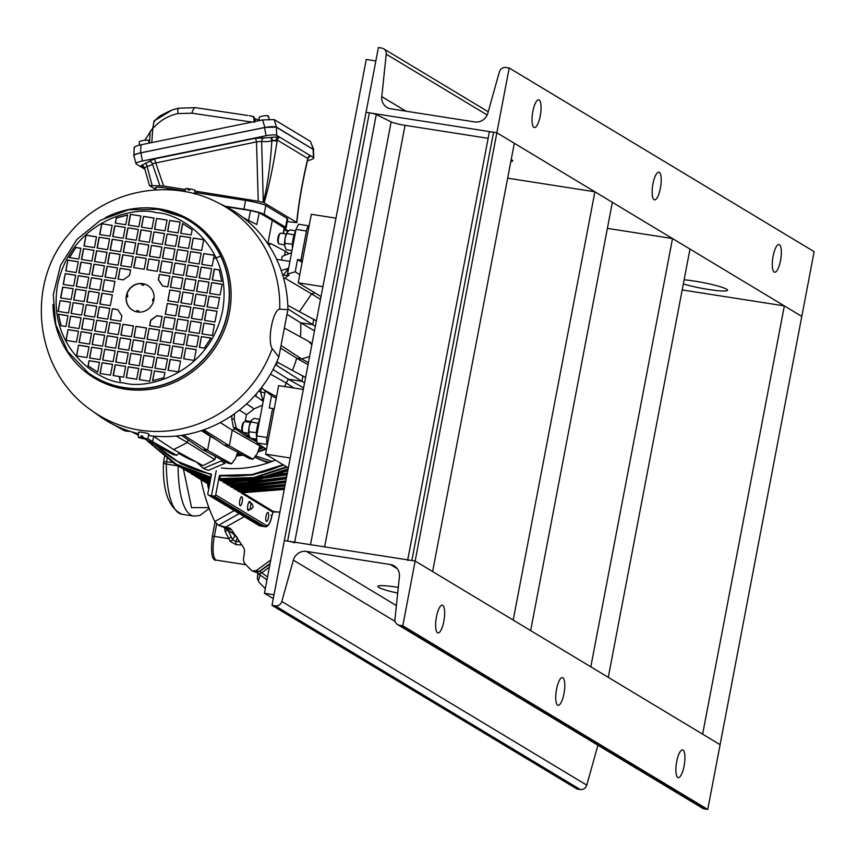 <?xml version="1.0" encoding="UTF-8"?>
<svg xmlns="http://www.w3.org/2000/svg" width="857" height="857" viewBox="0 0 857 857"><rect width="100%" height="100%" fill="white"/><g stroke="black" fill="none" stroke-linecap="round" stroke-linejoin="round"><path stroke-width="1.29" d="M208.369 484.098A15.587 14.837 -58.9 0 0 209.033 487.387M208.744 488.897A16.583 15.78 121.1 0 1 207.63 483.648M259.457 571.469A4.146 1.918 -4.8 0 0 260.26 571.383L261.685 572.83L269.409 567.184M225.466 527.601A4.146 1.211 102 0 0 225.852 528.426L231.444 529.615M266.998 579.803L257.111 572.947A4.146 3.931 -55.2 0 1 256.564 572.487A4.146 1.232 -44.2 0 1 256.5 572.433A4.146 1.232 -44.2 0 1 256.468 572.39L257.111 572.947A4.146 3.931 -55.2 0 0 261.685 572.83L267.555 576.9M235.761 535.625L223.827 527.259L234.839 534.629M233.918 534.35L234.272 535.057A4.006 0.932 153.7 0 0 234.518 534.757M265.809 578.989L266.934 580.125M235.022 535.111A4.006 1.532 -33.2 0 1 234.775 535.946L237.314 537.285M234.272 535.057L234.775 535.946L232.665 539.771L235.568 541.506L239.617 541.688M227.694 529.647L232.665 539.771A4.146 0.686 154.2 0 1 230.276 541.378L225.134 531.522L224.534 527.858M237.325 538.303L235.568 541.506A4.146 1.232 -87.9 0 1 236.029 544.688L230.276 541.378M257.496 575.615L258.214 573.719M260.196 575.09L258.3 580.8L259.082 582.374L257.293 578.625L258.3 580.8M231.09 536.611A4.146 1.093 -27.2 0 1 228.594 538.625L214.304 536.396A20.729 5.935 98.9 0 0 216.564 560.167L245.991 564.763M227.491 529.905A4.146 1.071 -24.7 0 1 225.134 531.522M241.803 544.934L236.029 544.688M183.43 469.068L191.55 507.623L208.872 507.612M178.202 465.929A4.146 1.96 179.6 0 1 178.095 465.908A93.274 26.728 98.9 0 0 193.768 516.118L199.81 515.496L209.204 508.49M178.095 465.908L166.322 464.065A4.146 1.96 179.6 0 1 163.516 462.234C162.369 490.493 168.529 507.847 181.995 514.275A93.274 26.728 -81.1 0 1 166.322 464.065A4.146 1.189 -81.1 0 1 166.569 461.548L167.083 458.827M270.105 563.499L259.082 571.565L255.311 572.122L259.296 571.405M270.769 560.007L256.404 570.516L259.275 571.608L270.062 563.713M234.207 510.611L214.786 521.538L218.481 525.32L239.232 513.632M214.786 521.538A180.795 172.043 121.1 0 1 200.999 479.663M219.317 525.652L223.452 527.173A4.146 1.211 102 0 0 223.506 527.184L230.672 528.715L218.481 525.32L229.569 528.051M223.559 527.194A4.146 1.211 102 0 1 223.506 527.184L222.895 527.012M256.404 570.516L252.59 571.051L251.347 570.237A180.356 171.625 121.1 0 1 244.341 562.974L243.377 559.728L244.599 550.933L243.956 548.105L231.347 529.465L229.012 527.891L230.094 528.298M105.24 217.699A92.331 87.864 121.1 0 1 159.241 208.851A92.331 87.864 121.1 0 1 229.44 312.634A92.331 87.864 121.1 0 1 124.854 389.11A92.331 87.864 121.1 0 1 52.984 304.46M148.582 435.538A122.637 116.702 -58.9 0 0 278.846 356.994L272.215 348.595A121.898 115.995 121.1 0 1 139.477 430.096A121.898 115.995 121.1 0 1 91.442 410.332L98.405 415.377A122.637 116.702 -58.9 0 0 138.641 433.706M194.678 193.853L194.86 190.125L190.008 188.829L189.718 190.158A4.853 0.536 10.8 0 0 188.015 189.89L188.315 188.561L185.733 188.54L184.855 191.636M201.395 430.632L210.244 436.277A105.69 100.569 -58.9 0 0 210.993 436.149M220.26 422.576L232.279 430.182A105.69 100.569 -58.9 0 0 235.386 428.875M239.328 410.128L246.484 414.617A105.25 100.151 -58.9 0 0 254.09 408.864L246.58 403.926M270.469 374.177L286.227 382.993A105.69 100.569 -58.9 0 0 288.316 379.19L273.051 369.538M292.494 370.224A105.69 100.569 -58.9 0 0 296.672 358.205L280.55 348.071M300.496 336.887A105.69 100.569 -58.9 0 0 300.657 322.778L286.999 314.305M143.601 437.445L143.312 438.773L138.448 437.466L140.859 437.295L141.084 435.934L142.712 436.631M141.084 435.934A4.853 0.536 -169.2 0 1 142.787 436.202L142.562 437.563L147.586 439.063L148.979 434.156A5.185 0.578 -169.2 0 0 148.979 434.156A5.185 0.578 -169.2 0 0 148.786 433.942A5.185 0.578 -169.2 0 0 143.226 432.474A5.185 0.578 -169.2 0 0 138.791 432.217L138.288 437.284M147.586 439.063L145.004 439.041L142.562 437.563M147.672 285.435A14.505 13.808 -58.9 0 0 143.955 283.935L142.819 283.656A14.505 13.808 -58.9 0 0 127.093 293.094A14.505 13.808 -58.9 0 0 132.61 310.234A14.505 13.808 -58.9 0 0 137.399 311.969A14.505 13.808 -58.9 0 0 153.103 302.521A14.505 13.808 -58.9 0 0 147.586 285.381A14.505 13.808 -58.9 0 0 142.798 283.646L141.834 283.538A3.032 0.868 98.9 0 0 141.769 284.524A1.993 0.568 -81.1 0 1 141.748 284.91L143.719 285.22L143.955 283.935M304.117 137.57L304.128 137.602A4.735 0.953 171.3 0 0 304.117 137.57A4.735 0.953 171.3 0 0 303.956 137.377A4.735 0.953 171.3 0 0 303.496 137.227M259.221 118.994L259.135 117.623A4.735 0.953 171.3 0 1 259.103 117.538A4.735 0.953 171.3 0 1 262.606 116.07A4.735 0.953 171.3 0 1 267.898 115.759L268.22 117.077A4.853 0.986 -8.7 0 1 268.616 117.227A4.853 0.986 -8.7 0 1 268.755 117.345L268.434 116.038A4.735 0.953 171.3 0 1 268.466 116.091L269.194 119.08M148.55 140.784L148.904 142.091A4.853 0.986 -8.7 0 0 148.936 141.919A4.853 0.986 -8.7 0 0 148.797 141.737L148.465 140.419A4.735 0.953 171.3 0 0 148.443 140.409A4.735 0.953 171.3 0 0 143.601 140.419A4.735 0.953 171.3 0 0 139.284 141.887L139.37 143.248A4.853 0.986 -8.7 0 0 139.337 143.387L139.445 145.144M154.153 120.816C160.377 116.777 153.853 118.405 172.225 109.921L154.035 121.008L154.571 121.651L154.035 121.008L152.739 128.604L151.796 142.583M255.793 121.33L253.597 116.595L249.205 115.641L253.49 116.691L254.411 122.465M247.737 115.481L195.535 107.661A8.291 2.85 98.5 0 0 191.957 113.178L177.956 113.595A8.291 1.918 -101.6 0 1 178.652 108.164L172.225 109.921M255.022 118.716L259.264 119.991M144.854 140.248L152.782 128.014M134.067 156.306L133.938 156.231C132.974 155.203 135.17 154.078 140.516 152.857L264.867 127.436L276.447 127.093L313.737 149.696L310.405 141.384L274.208 119.584L262.617 119.926L141.051 144.779C135.706 146.001 133.521 147.125 134.485 148.154M133.938 156.231L134.142 147.64M313.737 149.696L313.448 150.382M313.791 157.945L313.426 149.793A9.673 1.96 171.3 0 0 313.073 149.332L276.35 127.211A9.673 1.96 171.3 0 0 264.577 127.564L140.955 152.835A9.673 1.96 171.3 0 0 133.949 155.878L136.049 163.762A8.806 1.778 -8.7 0 1 142.423 160.998L266.045 135.727A8.806 1.778 -8.7 0 1 276.747 135.406L313.48 157.527A8.806 1.778 -8.7 0 1 313.791 157.945A8.806 1.778 -8.7 0 1 307.481 160.623M278.846 356.994L287.877 309.677A122.637 116.702 -58.9 0 0 224.523 205.969L216.81 202.166A121.898 115.995 121.1 0 1 279.736 309.184L287.877 309.677M272.215 348.595A20.439 5.86 -81.1 0 1 271.433 326.153A20.439 5.86 -81.1 0 1 279.736 309.184M165.251 314.24L175.717 315.869L177.774 305.081L167.308 303.442L165.251 314.24M178.331 316.287L188.797 317.915L190.854 307.127L180.388 305.488L178.331 316.287M191.411 318.322L201.877 319.961L203.934 309.173L193.468 307.534L191.411 318.322M204.491 320.368L214.957 322.007L217.014 311.22L206.548 309.581L204.491 320.368M152.567 380.744L163.933 377.658L164.908 372.527L154.442 370.888L152.567 380.744M210.951 338.054L201.406 336.555L199.349 347.353L204.32 348.124L210.951 338.054M201.92 333.855L212.386 335.494L214.443 324.707L203.977 323.068L201.92 333.855M183.473 289.302L193.939 290.941L195.996 280.143L185.54 278.514L183.473 289.302M149.771 381.279L151.828 370.481L141.362 368.853L139.305 379.64L149.771 381.279M178.502 371.874L180.559 361.086L170.093 359.447L168.036 370.235L178.502 371.874M170.393 287.256L180.859 288.895L182.916 278.107L172.461 276.468L170.393 287.256M183.687 358.794L194.153 360.433L196.21 349.635L185.755 348.006L183.687 358.794M156.885 315.708L150.628 320.282L149.6 325.681L160.066 327.32L162.123 316.522L156.885 315.708L150.811 320.4L149.793 325.714M209.633 293.394L220.099 295.033L222.156 284.235L211.7 282.596L209.633 293.394M196.553 291.348L207.019 292.987L209.076 282.189L198.62 280.56L196.553 291.348M186.055 275.815L196.51 277.454L198.578 266.656L188.112 265.027L186.055 275.815M172.975 273.769L183.43 275.408L185.498 264.609L175.032 262.981L172.975 273.769M199.135 277.861L209.59 279.489L211.658 268.702L201.191 267.063L199.135 277.861M159.895 271.723L170.361 273.362L172.418 262.574L161.952 260.935L159.895 271.723M146.815 269.687L157.281 271.315L159.338 260.528L148.872 258.889L146.815 269.687M188.626 262.328L199.092 263.956L201.149 253.169L190.683 251.53L188.626 262.328M175.546 260.282L186.012 261.921L188.069 251.122L177.603 249.494L175.546 260.282M201.706 264.374L212.172 266.002L214.229 255.215L203.762 253.576L201.706 264.374M162.466 258.236L172.932 259.875L174.989 249.076L164.523 247.448L162.466 258.236M149.386 256.189L159.852 257.828L161.909 247.041L151.443 245.402L149.386 256.189M191.197 248.841L201.663 250.469L203.72 239.681L193.254 238.042L191.197 248.841M178.117 246.795L188.583 248.423L190.64 237.635L180.174 235.996L178.117 246.795M165.037 244.748L175.503 246.388L177.56 235.589L167.094 233.961L165.037 244.748M138.748 368.435L128.282 366.807L126.225 377.594L136.691 379.233L138.748 368.435M143.933 355.355L141.876 366.153L152.342 367.782L154.399 356.994L143.933 355.355L142.08 366.185M130.853 353.32L128.796 364.107L139.263 365.746L141.319 354.948L130.853 353.32L129 364.139M151.957 242.702L162.423 244.341L164.48 233.543L154.014 231.915L151.957 242.702M157.013 357.401L154.956 368.199L165.422 369.828L167.479 359.04L157.013 357.401L155.16 368.221M146.515 341.868L144.447 352.666L154.913 354.295L156.97 343.507L146.515 341.868L144.651 352.688M133.435 339.822L131.378 350.62L141.834 352.248L143.89 341.461L133.435 339.822L131.571 350.652M172.675 345.96L170.607 356.748L181.073 358.387L183.13 347.588L172.675 345.96L170.811 356.78M159.595 343.914L157.527 354.702L167.993 356.341L170.05 345.553L159.595 343.914L157.731 354.734M149.086 328.381L147.029 339.168L157.484 340.807L159.552 330.02L149.086 328.381L147.222 339.201M136.006 326.335L133.949 337.122L144.415 338.761L146.472 327.974L136.006 326.335L134.142 337.155M188.326 334.509L186.269 345.307L196.724 346.935L198.792 336.148L188.326 334.509L186.462 345.339M175.246 332.473L173.189 343.261L183.644 344.9L185.712 334.101L175.246 332.473L173.382 343.293M162.166 330.427L160.109 341.215L170.564 342.854L172.632 332.055L162.166 330.427L160.302 341.247M190.897 321.021L188.84 331.82L199.306 333.448L201.363 322.661L190.897 321.021L189.033 331.841M177.817 318.975L175.76 329.774L186.226 331.402L188.283 320.614L177.817 318.975L175.953 329.806M164.737 316.94L162.68 327.728L173.146 329.367L175.203 318.568L164.737 316.94L162.873 327.76M156.595 218.428L154.528 229.215L164.994 230.854L167.051 220.056L156.595 218.428L154.731 229.248M167.608 231.261L178.074 232.89L180.131 222.102L169.665 220.463L167.608 231.261M159.381 274.422L158.352 279.821L162.551 286.034L167.779 286.849L169.836 276.061L159.381 274.422L158.534 279.928L162.669 286.056M191.154 234.936L192.129 229.815L182.573 223.452L180.688 233.308L191.154 234.936M221.759 281.396L219.242 269.891L214.271 269.109L212.215 279.907L221.759 281.396M209.119 296.094L207.062 306.881L217.528 308.52L219.585 297.722L209.119 296.094L207.265 306.913M196.039 294.047L193.982 304.835L204.448 306.474L206.505 295.686L196.039 294.047L194.185 304.867M182.959 292.001L180.902 302.789L191.368 304.428L193.425 293.64L182.959 292.001L181.106 302.821M169.879 289.955L167.822 300.753L178.288 302.382L180.345 291.594L169.879 289.955L168.026 300.775M101.865 279.328L91.41 277.689L89.342 288.488L99.808 290.116L101.865 279.328M114.945 281.375L104.49 279.736L102.422 290.523L112.888 292.162L114.945 281.375M75.705 275.236L65.25 273.608L63.182 284.395L73.648 286.034L75.705 275.236M88.785 277.282L78.33 275.643L76.262 286.442L86.728 288.07L88.785 277.282M69.246 257.561L78.801 259.05L80.858 248.262L75.887 247.48L69.246 257.561M83.986 245.97L94.452 247.609L96.509 236.811L86.043 235.182L83.986 245.97M65.764 270.908L76.219 272.537L78.287 261.749L67.821 260.11L65.764 270.908M110.103 236.157L112.16 225.37L101.694 223.731L99.637 234.529L110.103 236.157M138.834 226.762L140.891 215.975L130.435 214.336L128.368 225.123L138.834 226.762M127.639 214.871L116.273 217.957L115.288 223.077L125.754 224.716L127.639 214.871M123.312 279.896L129.568 275.322L130.607 269.923L120.141 268.295L118.084 279.082L123.312 279.896M141.448 227.169L151.914 228.808L153.971 218.01L143.515 216.382L141.448 227.169M96.723 306.303L86.257 304.674L84.2 315.462L94.666 317.101L96.723 306.303M109.803 308.349L99.337 306.71L97.28 317.508L107.746 319.136L109.803 308.349M70.563 302.221L60.097 300.582L58.04 311.37L68.506 313.009L70.563 302.221M83.643 304.256L73.177 302.628L71.12 313.416L81.586 315.055L83.643 304.256M136.263 240.249L138.32 229.462L127.854 227.823L125.797 238.61L136.263 240.249M94.152 319.79L83.686 318.161L81.629 328.949L92.095 330.588L94.152 319.79M107.232 321.836L96.766 320.207L94.709 330.995L105.175 332.634L107.232 321.836M81.072 317.754L70.606 316.115L68.549 326.903L79.015 328.542L81.072 317.754M120.312 323.882L109.846 322.243L107.789 333.041L118.255 334.669L120.312 323.882M133.392 325.928L122.926 324.289L120.869 335.087L131.335 336.715L133.392 325.928M91.581 333.287L81.115 331.648L79.058 342.436L89.514 344.075L91.581 333.287M104.661 335.333L94.195 333.694L92.138 344.482L102.594 346.121L104.661 335.333M78.501 331.241L68.035 329.602L65.978 340.4L76.434 342.029L78.501 331.241M117.741 337.369L107.275 335.74L105.218 346.528L115.674 348.167L117.741 337.369M130.81 339.415L120.355 337.776L118.298 348.574L128.754 350.213L130.81 339.415M88.999 346.774L78.544 345.135L76.477 355.934L86.943 357.562L88.999 346.774M102.079 348.82L91.624 347.181L89.556 357.969L100.023 359.608L102.079 348.82M115.159 350.867L104.704 349.228L102.636 360.015L113.103 361.654L115.159 350.867M128.239 352.902L117.773 351.274L115.716 362.061L126.183 363.7L128.239 352.902M123.612 377.187L125.668 366.4L115.202 364.761L113.145 375.548L123.612 377.187M112.588 364.354L102.122 362.715L100.065 373.502L110.532 375.141L112.588 364.354M149.343 242.295L151.4 231.508L140.934 229.869L138.877 240.656L149.343 242.295M123.183 238.203L125.24 227.416L114.774 225.777L112.717 236.575L123.183 238.203M133.692 253.736L135.749 242.949L125.283 241.31L123.226 252.108L133.692 253.736M120.826 321.182L121.855 315.794L117.655 309.581L112.417 308.756L110.36 319.554L120.826 321.182M146.772 255.782L148.829 244.995L138.363 243.356L136.306 254.143L146.772 255.782M107.532 249.655L109.589 238.857L99.123 237.228L97.066 248.016L107.532 249.655M120.612 251.69L122.669 240.903L112.203 239.264L110.146 250.062L120.612 251.69M131.121 267.234L133.178 256.436L122.712 254.797L120.655 265.595L131.121 267.234M144.201 269.269L146.258 258.482L135.792 256.843L133.735 267.641L144.201 269.269M91.881 261.096L93.938 250.308L83.472 248.669L81.415 259.457L91.881 261.096M104.961 263.142L107.018 252.344L96.552 250.715L94.495 261.503L104.961 263.142M118.041 265.188L120.098 254.39L109.632 252.761L107.575 263.549L118.041 265.188M89.299 274.583L91.367 263.795L80.901 262.156L78.844 272.954L89.299 274.583M102.379 276.629L104.447 265.841L93.981 264.202L91.924 274.99L102.379 276.629M115.459 278.675L117.527 267.887L107.061 266.248L105.004 277.036L115.459 278.675M89.042 360.668L88.067 365.8L97.634 372.152L99.508 362.307L89.042 360.668L88.25 365.907L97.634 372.142M58.437 314.219L60.965 325.724L65.935 326.496L67.992 315.708L58.437 314.219L61.126 325.746M71.077 299.522L73.134 288.723L62.668 287.095L60.611 297.882L71.077 299.522M84.157 301.568L86.214 290.769L75.748 289.141L73.691 299.929L84.157 301.568M97.237 303.603L99.294 292.815L88.828 291.176L86.771 301.975L97.237 303.603M110.317 305.649L112.374 294.862L101.908 293.223L99.851 304.021L110.317 305.649M167.308 303.442L165.444 314.273M177.763 305.156L167.49 303.56M180.388 305.488L178.524 316.308M190.843 307.202L180.57 305.595M193.468 307.534L191.604 318.354M203.923 309.248L193.65 307.642M206.548 309.581L204.684 320.4M217.003 311.295L206.73 309.688M154.442 370.888L152.782 380.679M164.898 372.602L154.624 371.006M201.406 336.555L199.542 347.385M210.908 338.119L201.588 336.672M203.977 323.068L202.113 333.887M214.421 324.782L204.159 323.175M185.54 278.514L183.677 289.334M195.985 280.228L185.723 278.621M151.818 370.567L141.362 368.853M141.544 368.96L139.498 379.672M180.548 361.161L170.093 359.447M170.275 359.554L168.24 370.267M172.461 276.468L170.597 287.288M182.905 278.182L172.643 276.575M185.755 348.006L183.891 358.826M196.199 349.72L185.937 348.113M162.102 316.608L157.067 315.815M211.7 282.596L209.836 293.426M222.145 284.32L211.883 282.714M198.62 280.56L196.756 291.38M209.065 282.274L198.803 280.668M188.112 265.027L186.248 275.847M198.556 266.741L188.294 265.134M175.032 262.981L173.168 273.801M185.476 264.695L175.214 263.088M201.191 267.063L199.327 277.893M211.636 268.777L201.374 267.18M161.952 260.935L160.088 271.755M172.396 262.649L162.134 261.042M148.872 258.889L147.008 269.709M159.316 260.603L149.054 258.996M190.683 251.53L188.819 262.36M201.127 253.244L190.865 251.647M177.603 249.494L175.739 260.314M188.047 251.208L177.785 249.601M203.762 253.576L201.898 264.406M214.207 255.29L203.945 253.693M164.523 247.448L162.659 258.268M174.967 249.162L164.705 247.555M151.443 245.402L149.579 256.222M161.887 247.116L151.625 245.509M193.254 238.042L191.39 248.862M203.709 239.756L193.436 238.15M180.174 235.996L178.31 246.827M190.629 237.71L180.356 236.114M167.094 233.961L165.24 244.781M177.549 235.675L167.276 234.068M128.282 366.807L126.418 377.626M138.738 368.521L128.464 366.914M154.389 357.069L144.115 355.473M141.309 355.034L131.035 353.427M154.014 231.915L152.16 242.735M164.469 233.629L154.196 232.022M167.469 359.115L157.195 357.508M156.96 343.582L146.697 341.975M143.88 341.536L133.617 339.94M183.119 347.674L172.857 346.067M170.04 345.628L159.777 344.021M159.531 330.095L149.268 328.488M146.451 328.049L136.188 326.442M198.77 336.223L188.508 334.626M185.69 334.187L175.428 332.58M172.611 332.141L162.348 330.534M201.341 322.735L191.079 321.129M188.261 320.689L177.999 319.093M175.182 318.654L164.919 317.047M167.04 220.142L156.777 218.535M169.665 220.463L167.811 231.294M180.12 222.177L169.847 220.581M169.825 276.136L159.563 274.529M182.745 223.581L180.891 233.329M219.253 269.976L214.271 269.109M214.454 269.227L212.407 279.939M219.574 297.808L209.301 296.201M206.494 295.761L196.221 294.155M193.414 293.715L183.141 292.108M180.334 291.669L170.061 290.062M91.41 277.689L89.546 288.509M101.854 279.403L91.592 277.797M104.49 279.736L102.626 290.555M114.934 281.45L104.672 279.843M65.25 273.608L63.386 284.428M75.695 275.322L65.432 273.715M78.33 275.643L76.466 286.474M88.774 277.357L78.512 275.761M75.887 247.48L69.481 257.593M80.837 248.337L76.069 247.598M86.043 235.182L84.179 246.002M96.498 236.896L86.225 235.289M67.821 260.11L65.957 270.941M78.266 261.824L68.003 260.228M112.149 225.445L101.694 223.731M101.876 223.848L99.841 234.561M140.88 216.05L130.435 214.336M130.618 214.443L128.571 225.155M116.273 217.957L115.491 223.109M127.607 215.043L116.456 218.064M120.141 268.295L118.277 279.114M130.585 270.009L120.323 268.402M143.515 216.382L141.651 227.201M153.96 218.096L143.697 216.489M86.257 304.674L84.393 315.494M96.712 306.388L86.439 304.781M99.337 306.71L97.473 317.54M109.792 308.424L99.519 306.827M60.097 300.582L58.233 311.402M70.553 302.296L60.279 300.689M73.177 302.628L71.313 313.448M83.632 304.342L73.359 302.735M138.309 229.537L127.854 227.823M128.036 227.93L126 238.642M83.686 318.161L81.822 328.981M94.131 319.875L83.868 318.268M96.766 320.207L94.902 331.027M107.211 321.921L96.948 320.314M70.606 316.115L68.742 326.935M81.051 317.829L70.788 316.222M109.846 322.243L107.982 333.073M120.291 323.957L110.028 322.361M122.926 324.289L121.062 335.119M133.371 326.003L123.108 324.407M81.115 331.648L79.251 342.468M91.56 333.362L81.297 331.755M94.195 333.694L92.331 344.514M104.64 335.408L94.377 333.802M68.035 329.602L66.171 340.422M78.48 331.316L68.217 329.709M107.275 335.74L105.411 346.56M117.72 337.454L107.457 335.848M120.355 337.776L118.491 348.606M130.8 339.501L120.537 337.894M78.544 345.135L76.68 355.955M88.989 346.849L78.726 345.242M91.624 347.181L89.76 358.001M102.069 348.895L91.806 347.289M104.704 349.228L102.84 360.047M115.149 350.942L104.886 349.335M117.773 351.274L115.92 362.093M128.229 352.988L117.955 351.381M125.658 366.475L115.202 364.761M115.384 364.868L113.349 375.58M102.122 362.715L100.269 373.534M112.578 364.429L102.304 362.822M151.389 231.583L140.934 229.869M141.116 229.976L139.08 240.688M125.229 227.491L114.774 225.777M114.956 225.894L112.92 236.607M135.738 243.024L125.283 241.31M125.465 241.428L123.419 252.14M112.417 308.756L110.553 319.586M117.709 309.666L112.599 308.874M148.818 245.07L138.363 243.356M138.545 243.463L136.499 254.175M109.578 238.942L99.123 237.228M99.305 237.335L97.259 248.048M122.658 240.978L112.203 239.264M112.385 239.382L110.339 250.094M133.156 256.522L122.712 254.797M122.894 254.915L120.848 265.627M146.236 258.557L135.792 256.843M135.974 256.961L133.928 267.673M93.916 250.383L83.472 248.669M83.654 248.776L81.608 259.489M106.996 252.429L96.552 250.715M96.734 250.822L94.688 261.535M120.076 254.475L109.632 252.761M109.814 252.869L107.768 263.581M91.345 263.87L80.901 262.156M81.083 262.263L79.037 272.976M104.425 265.916L93.981 264.202M94.163 264.31L92.117 275.022M117.505 267.962L107.061 266.248M107.243 266.356L105.197 277.068M99.498 362.382L89.224 360.776M67.971 315.783L58.619 314.326M73.124 288.809L62.668 287.095M62.85 287.202L60.815 297.915M86.203 290.855L75.748 289.141M75.93 289.248L73.895 299.961M99.283 292.89L88.828 291.176M89.01 291.294L86.975 302.007M112.363 294.937L101.908 293.223M102.09 293.33L100.055 304.042M141.834 283.624A14.505 13.808 -58.9 0 0 126.793 294.701M126.236 296.693L127.232 296.897L127.618 294.872L126.622 294.669L126.386 296.79A14.505 13.808 -58.9 0 0 132.706 310.288M138.416 312.087A3.032 0.868 -81.1 0 1 138.695 311.252A1.993 0.568 98.9 0 0 138.813 310.92L136.852 310.609A1.993 0.568 98.9 0 1 136.734 310.941A3.032 0.868 98.9 0 0 136.445 311.787M126.386 296.79L127.629 296.983L127.618 294.872M138.588 312.098L138.813 310.92M153.992 298.943L152.942 298.847L152.546 300.871L153.585 301.032M141.769 284.524L143.73 284.824A3.032 0.868 -81.1 0 1 143.805 283.849M153.232 298.879L152.846 300.893L153.607 300.968M143.312 438.773L140.859 437.295M141.898 437.927L142.155 436.577M142.048 437.156L142.637 436.62M142.262 438.141L142.68 436.824M267.941 243.238L272.301 220.367L259.21 212.74L250.533 210.554L226.044 206.73M259.21 212.74L256.832 224.502L244.084 218.256M267.534 243.334L270.941 243.688L268.702 245.081M284.47 255.461L285.274 251.219L270.941 243.688M281.471 260.067L282.178 256.361L291.584 252.654M276.65 259.317L289.912 261.396M283.731 278.696L284.995 278.171L311.594 293.887L299.479 311.541M259.725 446.518A103.74 98.726 -58.9 0 0 261.353 445.876M314.498 330.823L300.657 322.778L312.73 324.664L287.866 308.906M308.027 364.707L296.672 358.205L301.696 358.987L281.053 345.435M303.603 387.9L288.316 379.19L301.921 381.322L275.493 364.686M284.685 386.561L286.227 382.993L293.908 387.996M203.837 429.796L229.301 445.811L232.279 430.182L259.928 445.94L257.271 453.524L253.083 459.223L249.815 458.72L223.934 444.976L202.402 430.3M183.505 435.056L207.565 450.311L210.244 436.277L215.621 439.309M287.781 305.328L316.383 320.904M276.79 361.879L305.574 377.562M276.511 396.705L263.731 389.635L261.471 387.621L260.614 392.12L258.868 390.888M254.808 395.623L256.414 396.609A6.213 1.907 -54.9 0 1 256.704 393.47M262.488 405.168L254.09 408.864M246.484 414.617L245.338 420.648L250.758 421.494M234.432 413.813L234.272 419.169L236.221 427.975L242.895 432.207M245.091 421.655A5.474 1.564 98.9 0 0 244.92 421.59A5.474 1.564 98.9 0 0 244.416 421.762A5.474 1.564 98.9 0 0 242.52 426.754A5.474 1.564 98.9 0 0 242.81 432.089A5.474 1.564 98.9 0 0 243.056 432.346A5.474 1.564 98.9 0 0 243.227 432.41L249.312 436.277M247.437 421.976L245.338 420.648M231.883 415.581L231.744 418.773L234.272 419.169M256.404 441.623L245.852 436.02L233.415 427.536L231.744 418.773M202.198 449.475L207.565 450.311L231.497 463.808L228.176 463.262L202.198 449.475L181.513 435.367M176.242 436.031L187.426 442.533L187.962 439.759M147.715 438.602L152.632 441.719L153.639 436.406M147.265 440.884L152.632 441.719L176.649 455.292L173.093 454.606L143.419 438.259M138.523 434.928L135.642 432.956M126.354 430.096L128.732 431.446L124.651 430.814L107.821 421.505M283.474 233.554L284.46 228.08L272.301 220.367M288.927 253.704L285.274 251.219M289.055 275.558L287.491 274.09L296.019 229.397L298.547 224.234L309.045 225.873A6.213 1.778 -81.1 0 1 309.098 225.884M282.842 275.568L288.52 268.68M288.82 275.043L284.995 278.171M282.692 275.076L282.96 275.001A8.57 0.953 -169.2 0 0 289.045 275.333M299.789 274.69L295.204 271.798L287.491 274.09M320.497 299.361L311.594 293.887L314.947 292.89M138.48 435.377L132.021 431.949M176.649 455.292L179.445 452.764M215.418 456.492L214.818 459.631L203.034 465.64L173.607 449.571L187.426 442.533L214.818 459.631M237.914 451.864L235.471 458.559L231.497 463.808M223.934 444.976L229.301 445.811L253.083 459.223M253.415 438.645L256.254 440.252M304.567 382.822L301.921 381.322L302.971 375.784M308.413 362.672L301.696 358.987L309.591 356.491M315.376 326.174L312.73 324.664L313.78 319.136M287.952 305.413L287.802 306.035M311.819 344.857L308.799 341.461L284.363 328.092M277.004 361.997L276.543 365.232M263.731 389.635L271.562 395.698L276.222 398.237M264.888 392.602A8.57 0.953 10.8 0 1 260.614 392.12L262.403 398.816A8.57 4.971 -2.7 0 1 263.592 399.394M262.521 400.883L256.425 396.609A6.213 1.907 -54.9 0 0 256.436 396.62L262.499 400.872A6.213 1.907 -54.9 0 0 262.531 400.894L262.521 400.883A6.213 1.907 -54.9 0 1 262.403 398.816L263.399 400.369M266.473 449.368L257.014 442.919L256.629 435.881L265.156 391.199M245.852 436.02L249.441 436.577M153.167 436.084L173.607 449.571M110.242 423.154L110.971 423.272M296.019 229.397L306.452 231.036A6.213 1.778 -81.1 0 1 309.045 225.873M306.452 231.036L300.914 260.057L297.54 259.532L295.204 271.798M281.203 270.501L287.427 268.648A6.213 1.318 -106.6 0 0 287.031 269.666A8.57 6.342 -152.7 0 0 288.391 269.387M302.125 262.467L297.54 259.532M173.093 454.606L176.285 455.153M228.176 463.262L231.09 463.669M249.815 458.72L252.644 459.073M271.562 395.698L269.227 407.964L272.601 408.489L267.063 437.52A6.213 1.778 -81.1 0 0 267.405 444.462M302.392 261.031L300.914 260.057M274.111 409.325L272.601 408.489M189.322 189.343L189.868 189.493M188.315 188.561L189.354 189.183L189.183 190.061M189.579 190.125L189.718 189.408M144.908 169.257L136.349 164.105A8.806 1.778 -8.7 0 1 136.049 163.762M310.395 155.674A3.449 3.289 -58.9 0 0 307.792 158.47L276.929 139.862L271.851 140.869A8.795 1.778 -8.7 0 1 261.642 141.351L256.511 141.855A3.449 0.803 78.4 0 0 255.14 138.309L270.555 137.559A3.449 0.771 -101.4 0 1 271.851 140.869C270.373 165.347 267.534 185.883 263.303 202.456L261.642 141.351A3.449 3.139 108 0 1 264.299 137.859M194.957 191.068L258.225 201.234L256.511 141.855L152.332 163.698L159.916 185.819L149.504 185.594L144.49 167.811L143.226 166.097A3.449 3.289 -58.9 0 0 140.934 165.712L154.217 158.952L255.14 138.309M270.555 137.559L271.594 137.366L272.451 140.602L277.079 141.105L277.229 140.055A3.449 3.289 121.1 0 1 279.832 137.259M159.916 185.819L163.655 186.044L155.578 162.487A3.449 0.803 78.4 0 0 154.217 158.952M152.182 185.637L147.072 166.365A8.795 1.778 -8.7 0 0 152.375 163.805L155.899 174.067L152.332 163.698M152.289 163.591A3.449 3.364 -34 0 0 151.946 162.926L151.946 162.926A3.449 3.364 -34 0 0 148.561 161.523M144.49 167.811L147.072 166.365A3.449 1.211 76.8 0 0 145.347 163.151M308.541 157.281L307.952 158.545A3.449 3.385 162.3 0 1 310.802 155.91L308.552 157.431M307.952 158.545L307.545 159.466A4.424 1.168 13.6 0 1 307.663 159.852L307.963 158.62M276.929 139.862A3.449 3.053 104.3 0 1 279.425 137.024L278.429 136.863A3.449 2.614 -84.9 0 0 276.372 139.734M277.079 141.105C273.394 165.551 269.077 186.108 264.149 202.798L296.704 222.413C298.504 203.827 302.114 182.852 307.545 159.466M258.225 201.234L262.97 202.338M163.655 186.044L185.444 189.547M149.654 185.733L155.728 189.386M296.854 222.659L287.32 221.609M263.303 202.456L264.149 202.798M287.202 218.439L285.52 227.201A16.722 1.853 10.8 0 1 286.12 227.866L287.791 219.092A16.722 1.853 -169.2 0 0 287.202 218.439L265.809 205.551A16.722 1.853 -169.2 0 0 245.573 200.431L194.818 192.493M185.048 190.972L167.361 188.208C158.095 186.88 154.292 186.944 155.931 188.379M285.52 227.201L264.138 214.325L265.809 205.551M286.12 227.866A16.722 1.853 10.8 0 1 284.406 228.348M167.736 189.761L167.361 188.208M245.573 200.431L243.902 209.194L225.123 206.258M243.902 209.194A16.722 1.853 10.8 0 1 264.138 214.325M237.196 453.846A105.272 100.173 -58.9 0 0 239.874 453.449M259.093 448.34A105.272 100.173 -58.9 0 0 262.81 446.872M236.875 454.724A105.711 100.59 -58.9 0 0 241.106 454.092M258.696 449.464A105.711 100.59 -58.9 0 0 263.742 447.504M196.532 462.084L203.484 468.458L221.138 460.959L221.674 459.813M236.403 456.01A105.24 100.14 -58.9 0 0 243.045 455.121M258 451.457A105.24 100.14 -58.9 0 0 265.477 448.693M221.138 460.959L224.898 463.337L225.584 461.891M203.484 468.458L208.369 470.364L224.898 463.337M397.702 593.098A26.321 2.925 10.8 0 1 377.926 586.413A26.321 2.925 10.8 0 1 396.855 587.174A26.321 2.925 10.8 0 1 398.291 587.399M436.438 616.847A14.044 4.028 -81.1 0 1 442.298 605.203A14.044 4.028 -81.1 0 1 443.83 621.304A14.044 4.028 -81.1 0 1 437.97 632.948A14.044 4.028 -81.1 0 1 436.438 616.847M676.709 761.552A14.044 4.028 -81.1 0 1 682.568 749.907A14.044 4.028 -81.1 0 1 684.1 766.008A14.044 4.028 -81.1 0 1 678.23 777.653A14.044 4.028 -81.1 0 1 676.709 761.552M556.568 689.199A14.044 4.028 -81.1 0 1 562.438 677.555A14.044 4.028 -81.1 0 1 563.96 693.656A14.044 4.028 -81.1 0 1 558.1 705.3A14.044 4.028 -81.1 0 1 556.568 689.199M488.233 111.774L383.625 48.774A5.87 5.592 121.1 0 0 381.686 48.078L378.398 47.563L366.046 112.31L369.335 112.824L287.631 541.099L284.353 540.585L366.046 112.31L496.846 132.749L509.197 68.003L814.15 251.669L801.798 316.415L496.846 132.749L493.568 132.235L411.863 560.521L415.152 561.035L402.801 625.781L707.753 809.437L801.798 316.415L784.337 305.895L702.633 734.17L720.105 744.69L415.152 561.035L432.614 571.544L514.307 143.269L496.846 132.749L415.152 561.035L284.353 540.585L272.001 605.331L275.279 605.845A5.87 5.592 -58.9 0 0 281.814 601.485L293.362 560.135A11.741 11.173 121.1 0 1 306.442 551.405L390.331 564.517L397.262 568.684M402.801 625.781L399.512 625.267A5.87 5.592 121.1 0 1 394.97 619.161L399.416 576.707A11.741 11.173 -58.9 0 0 394.209 565.92A11.741 11.173 -58.9 0 0 390.331 564.517M707.753 809.437L704.465 808.922A5.87 5.592 121.1 0 1 702.526 808.226L397.573 624.56M272.001 605.331L576.954 788.997L580.232 789.511A5.87 5.592 -58.9 0 0 586.766 785.141L597.918 745.226M784.337 305.895L682.193 289.934M273.287 598.593L264.427 593.258L274.015 594.747M264.427 593.258L366.26 59.444L375.848 60.943M369.335 112.824A5.87 0.653 10.8 0 1 376.277 114.538L391.135 121.898A11.741 1.307 -169.2 0 0 405.04 125.326L488.147 138.32M411.863 560.521A5.87 0.653 -169.2 0 0 407.643 560.349M493.568 132.235A5.87 0.653 -169.2 0 0 489.336 132.064L407.728 559.867M287.631 541.099A5.87 0.653 10.8 0 1 294.583 542.813M594.897 191.797L513.193 620.082L530.665 630.602L612.359 202.316L594.897 191.797L507.655 178.17M672.52 238.557L590.816 666.832L608.288 677.351L689.981 249.066L672.52 238.557L607.388 228.369M511.211 159.509A26.321 2.925 10.8 0 1 512.7 160.848A26.321 2.925 10.8 0 1 510.826 161.545M684.122 279.821A26.321 2.925 10.8 0 1 694.77 281.139A26.321 2.925 10.8 0 1 727.55 290.244A26.321 2.925 10.8 0 1 708.632 289.484A26.321 2.925 10.8 0 1 683.329 283.946M780.513 260.592A14.044 4.028 -81.1 0 1 774.642 272.237A14.044 4.028 -81.1 0 1 773.11 256.147A14.044 4.028 -81.1 0 1 778.981 244.502A14.044 4.028 -81.1 0 1 780.513 260.592M540.242 115.888A14.044 4.028 -81.1 0 1 534.382 127.532A14.044 4.028 -81.1 0 1 532.85 111.442A14.044 4.028 -81.1 0 1 538.71 99.798A14.044 4.028 -81.1 0 1 540.242 115.888M660.372 188.24A14.044 4.028 -81.1 0 1 654.512 199.885A14.044 4.028 -81.1 0 1 652.98 183.794A14.044 4.028 -81.1 0 1 658.851 172.15A14.044 4.028 -81.1 0 1 660.372 188.24M383.625 48.774A5.87 5.592 121.1 0 1 386.228 54.173L381.783 96.627A11.741 11.173 -58.9 0 0 386.989 107.414A11.741 11.173 -58.9 0 0 390.867 108.828L474.757 121.94A11.741 11.173 121.1 0 0 487.837 113.199L499.374 71.859A5.87 5.592 -58.9 0 1 505.919 67.489L509.197 68.003M288.348 467.868L265.563 454.135L278.632 385.618L303.303 389.474M265.563 454.135L290.234 457.992M321.032 296.554L298.236 282.821L311.305 214.304L335.987 218.16M298.236 282.821L322.907 286.677M242.392 431.35A4.596 1.318 -81.1 0 1 242.177 431.135A4.596 1.318 -81.1 0 1 241.942 426.657A4.596 1.318 -81.1 0 1 243.538 422.469L244.416 421.762M248.648 433.256L243.227 432.41A5.474 1.564 98.9 0 0 243.42 432.399M278.332 242.906A4.596 1.318 -81.1 0 1 278.129 242.692A4.596 1.318 -81.1 0 1 277.893 238.225A4.596 1.318 -81.1 0 1 279.478 234.025L280.368 233.318A5.474 1.564 98.9 0 0 278.471 238.31A5.474 1.564 98.9 0 0 278.75 243.645A5.474 1.564 98.9 0 0 279.007 243.902A5.474 1.564 98.9 0 0 279.178 243.966A5.474 1.564 98.9 0 0 279.361 243.956M281.042 233.211A5.474 1.564 98.9 0 0 280.871 233.147A5.474 1.564 98.9 0 0 280.368 233.318M256.457 436.92A12.073 3.46 -81.1 0 1 257.079 427.611A12.073 3.46 -81.1 0 1 259.735 419.609M292.398 248.391A12.073 3.46 -81.1 0 1 293.03 239.167A12.073 3.46 -81.1 0 1 295.676 231.165M248.991 435.356L249.001 435.399A8.774 2.517 -81.1 0 1 248.991 435.356A8.774 2.517 -81.1 0 1 248.862 434.863A8.774 2.517 -81.1 0 1 249.13 426.754A8.774 2.517 -81.1 0 1 251.305 420.53A8.774 2.517 -81.1 0 1 251.347 420.466L254.068 418.366L259.8 419.266M256.254 439.084L250.287 438.152L248.862 434.863L248.926 431.821L256.436 432.603M258.171 423.294L250.812 421.923L251.69 420.037M248.926 431.821L249.13 426.754L250.812 421.923M249.001 435.399L248.862 434.863M284.942 246.912L284.952 246.955A8.774 2.517 -81.1 0 1 284.942 246.912A8.774 2.517 -81.1 0 1 284.813 246.43A8.774 2.517 -81.1 0 1 285.07 238.31A8.774 2.517 -81.1 0 1 287.256 232.086A8.774 2.517 -81.1 0 1 287.299 232.022L290.009 229.933L295.74 230.822M291.969 250.608L286.238 249.708L284.813 246.43L284.867 243.377L292.387 244.159M294.112 234.85L286.752 233.479L287.641 231.594M284.867 243.377L285.07 238.31L286.752 233.479M156.617 445.854A120.912 115.052 -58.9 0 0 175.621 460.338A120.912 115.052 -58.9 0 0 210.94 473.985A0.686 0.653 121.1 0 1 211.443 474.757L207.833 493.696A1.382 1.318 -58.9 0 0 208.862 495.239L211.486 495.7L216.253 470.718L211.486 495.7L214.143 496.064A1.382 1.318 -58.9 0 0 215.685 494.918L219.296 475.989A0.686 0.653 121.1 0 1 220.045 475.41A120.912 115.052 -58.9 0 0 283.121 464.719L252.14 474.521L220.067 475.421L220.013 479.149L222.274 480.006M259.982 525.941L262.628 526.402L211.486 495.7L262.21 526.241L259.135 525.62L208.862 495.239M208.583 479.245L180.077 467.054L210.49 479.749M204.941 477.06L210.715 478.57M148.443 441.505L176.371 464.269L210.801 477.178L211.036 474.542L181.009 463.905L155.321 445.158M119.809 377.434L120.323 381.151M177.206 461.28L211.465 474.767L210.94 473.985M196.242 461.934A113.306 107.821 121.1 0 1 179.542 453.824A113.306 107.821 121.1 0 1 179.006 453.503L184.662 456.717M266.356 521.431A4.564 1.307 98.9 0 0 266.495 521.485A4.564 1.307 98.9 0 0 268.455 517.457A4.564 1.307 98.9 0 0 268.059 512.529A4.564 1.307 98.9 0 0 267.898 512.465A4.564 1.307 98.9 0 0 265.949 516.525A4.564 1.307 98.9 0 0 266.356 521.431M240.164 505.651A4.564 1.307 98.9 0 0 240.303 505.705A4.564 1.307 98.9 0 0 242.252 501.677A4.564 1.307 98.9 0 0 241.856 496.749A4.564 1.307 98.9 0 0 241.706 496.696A4.564 1.307 98.9 0 0 239.756 500.745A4.564 1.307 98.9 0 0 240.164 505.651M250.426 502.952A4.564 1.307 98.9 0 0 249.858 501.57A4.564 1.307 98.9 0 0 249.708 501.516A4.564 1.307 98.9 0 0 247.759 505.566A4.564 1.307 98.9 0 0 248.166 510.472A4.564 1.307 98.9 0 0 248.305 510.526A4.564 1.307 98.9 0 0 249.419 509.379M240.946 491.393L241.085 492.871L272.515 511.983L273.222 511.458L272.023 515.346C271.787 517.21 269.462 527.194 265.306 526.766L262.21 526.241L265.306 526.766M272.515 511.983L279.918 512.068M241.792 491.49L241.835 492.293L273.222 511.458M240.913 491.779L284.353 488.801M238.15 489.293L238.203 490.108L240.463 490.965M237.303 489.208L284.995 485.437M234.518 487.097L234.561 487.912L236.832 488.779M233.661 487.012L285.67 481.88M230.876 484.912L230.929 485.726L233.19 486.583M230.03 484.826L286.388 478.142M227.244 482.716L227.287 483.53L229.547 484.398M226.387 482.63L287.149 474.189M223.602 480.531L223.645 481.345L225.916 482.202M222.756 480.445L256.286 479.931L287.941 470.022M283.763 465.105L252.515 475.046L219.306 475.999L219.081 478.635L253.843 477.531L286.517 466.765M275.44 460.091A113.306 107.821 121.1 0 1 221.374 467.976M268.573 462.694A77.376 73.638 121.1 0 1 255.44 457.445L268.562 462.694M269.452 462.394A77.376 73.638 121.1 0 1 255.515 457.327M272.055 461.441L256.211 456.085M260.217 570.912L269.955 564.292M216.628 524.248L214.304 536.396L212.322 536.321L215.043 522.052M212.418 536.428L212.322 536.321C210.554 553.161 211.968 561.11 216.564 560.167M163.73 461.591L172.514 462.48M225.605 527.162L244.266 516.664M257.914 451.693A101.351 96.445 -58.9 0 0 265.97 449.025M156.328 212.718C181.116 213.072 233.49 247.544 222.606 310.695C209.462 373.502 147.35 390.085 123.869 382.886C99.08 382.543 46.707 348.06 57.601 284.91C70.735 222.113 132.846 205.53 156.328 212.718M158.17 209.312A91.303 86.889 121.1 0 1 182.08 216.853A91.303 86.889 121.1 0 1 224.245 324.642A91.303 86.889 121.1 0 1 124.158 387.578A91.303 86.889 121.1 0 1 88.175 372.763L88.367 372.902A91.324 86.9 -58.9 0 0 124.361 387.718A91.324 86.9 -58.9 0 0 224.459 324.771A91.324 86.9 -58.9 0 0 182.295 216.96A91.324 86.9 -58.9 0 0 182.187 216.907M195.857 107.768A8.291 2.85 98.5 0 0 195.535 107.661L178.652 108.164M177.956 113.595C168.036 115.738 159.638 120.741 152.739 128.604M252.001 122.101L191.957 113.178M149.418 143.076L150.2 131.432M141.051 144.779L140.516 152.857M262.617 119.926L264.867 127.436M274.208 119.584L276.447 127.093M310.405 141.384L313.416 149.354M138.695 311.252L136.734 310.941M283.196 233.511L284.224 227.812M250.533 210.554L248.605 220.131M236.221 427.975L233.415 427.536M256.629 435.881L267.063 437.52M257.014 442.919L267.395 444.537M276.747 135.406L276.35 127.211M264.577 127.564L266.045 135.727M313.48 157.527L313.073 149.332M142.423 160.998L140.955 152.835M271.594 137.366L278.429 136.863M144.512 167.865L140.934 165.712M306.442 551.405L396.395 605.578M293.362 560.135L395.184 621.464M399.512 625.267L704.465 808.922M275.279 605.845L580.232 789.511M281.814 601.485L586.766 785.141M405.04 125.326L324.621 546.884M391.135 121.898L310.491 544.677M376.277 114.538L294.701 542.202M405.95 111.185L381.783 96.627M487.183 114.977L386.228 54.173M248.755 502.373L251.819 503.445L253.265 506.862L250.897 509.337A2.989 0.857 -81.1 0 1 250.758 509.294A2.989 0.857 -81.1 0 1 250.533 505.909A2.989 0.857 -81.1 0 1 251.819 503.445A2.989 0.857 -81.1 0 1 251.872 503.466M213.779 258.632L220.71 256.2M209.729 483.734L195.45 476.31M194.625 475.817L209.783 483.455L191.818 474.125M209.858 483.08L191.85 474.146M210.008 482.287L190.993 473.632M187.351 471.436L210.083 481.891L184.534 469.732M210.19 481.355L184.576 469.765M183.709 469.24L210.276 480.884L180.902 467.547M210.394 480.284L181.716 468.04M210.618 479.074L177.26 465.351M176.435 464.858L210.736 478.474L176.435 464.858L147.458 440.991L174.432 463.648L210.876 477.724M211.465 474.767L210.961 473.996M188.165 457.52L190.875 459.727L188.186 457.531M190.618 459.609L187.79 457.317M185.241 455.924L188.926 458.838L185.251 455.935M188.679 458.72L184.866 455.72M182.348 454.349L187.008 457.906L182.37 454.36M186.762 457.788L181.984 454.146M179.509 452.796L185.101 456.952L179.52 452.807M184.866 456.824L179.413 452.817M179.22 453.16L183.227 455.945L179.22 453.16M182.991 455.817L179.199 453.203M179.07 453.407L181.127 454.767M287.652 231.572L284.203 229.494M284.235 489.433L241.085 492.871M237.271 489.583L237.443 490.675L239.435 491.886L284.524 487.944L239.939 491.104M284.878 486.08L237.443 490.675M233.629 487.397L233.8 488.49L235.804 489.69L285.177 484.505L236.307 488.908M285.552 482.555L233.8 488.49M229.997 485.201L230.169 486.294L232.161 487.504L285.863 480.895M286.259 478.827L230.169 486.294M229.023 484.526L286.592 477.081L228.519 485.308L229.033 484.623M287.009 474.896L227.287 483.53L226.527 484.109L228.519 485.308M225.391 482.33L287.363 473.053L224.888 483.112L225.391 482.437M287.802 470.75L256.243 480.52L223.645 481.345L222.895 481.913L224.888 483.112M219.081 478.635L219.253 479.727L221.245 480.927L222.006 480.349L255.686 479.342L288.166 468.8M287.138 467.129L254.208 478.056L220.013 479.149L219.253 479.727M220.045 475.41L219.306 475.999M221.245 480.927L221.759 480.241M222.724 480.82L222.895 481.913M226.355 483.016L226.527 484.109M232.161 487.504L232.675 486.819M235.804 489.69L236.307 489.004M239.435 491.886L239.949 491.2M214.143 496.064L264.845 526.605L266.388 525.459C268.509 525.93 270.373 522.545 271.969 515.293L271.048 515.303L271.969 515.293L273.383 511.297M266.388 525.459L215.685 494.918M181.995 514.275L193.768 516.118M258.011 573.569L257.293 578.679M265.316 588.63L259.082 582.374M163.516 462.234L164.448 456.888M255.311 572.122L252.59 571.051M257.818 451.982L266.281 449.239M182.295 216.96L158.063 209.279L128.529 209.815L100.44 220.27L76.916 239.467L60.59 265.252L53.263 294.765L55.78 324.696L67.864 351.713L88.175 372.763M148.936 141.919L149.225 143.108M259.103 117.538L259.296 120.612M216.81 202.166C167.983 177.12 103.483 190.918 69.192 233.736C24.21 284.899 35.169 371.917 91.442 410.332M243.752 217.999L244.791 218.181M287.427 268.648L288.605 268.23M312.055 343.614L308.799 341.461M152.3 163.644L151.946 162.926M296.886 222.606C298.6 204.18 302.2 183.259 307.663 159.852M155.845 189.879L155.342 187.822M242.177 431.135L242.81 432.089M250.34 422.437L244.92 421.59M278.129 242.692L278.75 243.645M286.292 233.993L280.871 233.147M284.599 244.813L279.178 243.966M250.897 509.337L247.662 509.422M208.433 495.078L259.135 525.62M195.492 476.331L209.526 484.794M180.934 467.568L181.705 468.04M177.303 465.383L178.063 465.844M178.074 465.854L180.066 467.054M174.967 459.941L175.621 460.338M119.477 377.23L119.98 380.969M179.542 453.835L179.006 453.503M284.374 228.573L288.338 230.962M279.907 512.111L273.029 511.468M232.665 486.712L285.863 480.916M221.749 480.145L255.697 479.363L288.166 468.833"/></g></svg>
